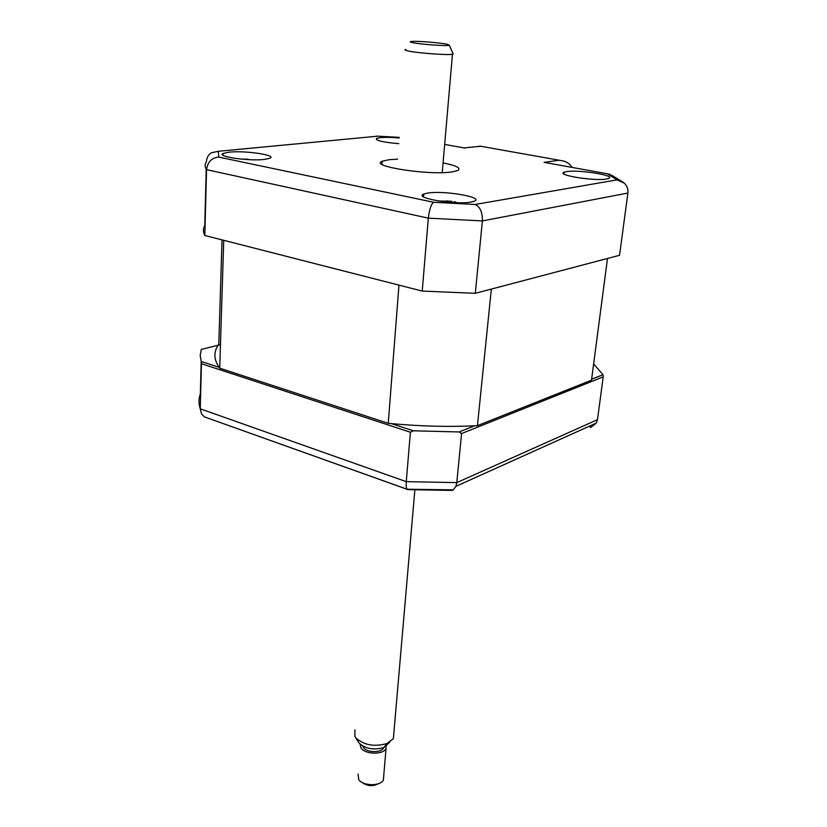 <?xml version="1.0" encoding="UTF-8"?>
<svg xmlns="http://www.w3.org/2000/svg" width="827" height="827" viewBox="0 0 827 827"><rect width="100%" height="100%" fill="white"/><g stroke="black" fill="none" stroke-linecap="round" stroke-linejoin="round"><path stroke-width="1.24" d="M229.182 152.158L223.094 153.46C215.93 156.52 248.937 161.348 264.464 159.435L270.047 158.215C277.097 155.104 244.937 150.39 229.182 152.158M427.549 193.094L423.744 194.066C413.014 197.901 455.315 205.179 471.059 202.067L474.295 201.219C484.87 197.26 443.582 190.21 427.549 193.094M566.464 171.644L564.159 172.212C555.537 175.055 594.696 181.382 606.615 178.994L608.579 178.487C616.983 175.551 578.631 169.401 566.464 171.644M399.183 137.975C391.605 137.303 385.361 137.179 380.461 137.592L376.564 138.398C375.262 140.476 382.663 142.234 398.759 143.671M397.601 159.156L388.959 159.714L382.157 161.265C368.718 166.196 429.13 175.603 452.018 171.923L457.62 170.579C461.528 168.222 456.68 165.669 443.076 162.898M624.302 183.16L624.333 183.18C627.093 185.889 628.282 189.176 627.9 193.053L619.537 255.295L475.298 293.316L422.225 291.073L204.817 235.478C203.018 231.994 202.987 228.707 204.755 225.616L206.233 169.142M475.298 293.316L482.379 220.923C482.544 212.27 480.125 206.791 475.132 204.476L617.169 179.841L607.163 173.753L544.094 162.361L559.197 160.242L563.931 161.11C567.746 162.392 570.413 164.48 571.943 167.395M422.225 291.073L428.334 218.152C429.378 209.5 431.125 204.197 433.586 202.264L475.132 204.476M204.817 235.478L206.554 169.649C207.629 161.978 211.681 157.792 218.721 157.089L433.586 202.264M399.234 137.365L377.929 136.166L218.318 151.289L211.205 152.84C208.249 154.856 206.657 157.823 206.43 161.772C204.662 164.211 204.703 166.837 206.554 169.649L428.334 218.152L482.379 220.923L627.9 193.053M624.333 183.191L617.169 179.841M610.088 174.311L607.163 173.753M548.839 163.219L544.094 162.361M559.197 160.242L480.756 146.255L464.05 147.909M377.929 136.166L375.903 136.207M480.756 146.255L479.794 146.11M591.636 379.242L603.007 374.714L603.224 376.833L597.466 419.682L596.319 423.052L590.53 427.621L589.703 426.039M603.224 376.833L461.59 433.544L456.793 482.617L597.466 419.682M391.367 423.631L413.293 430.795L410.399 432.252L201.447 363.704L201.219 361.482L219.103 367.333M413.293 430.795L459.13 431.952L461.59 433.544M410.399 432.252L406.264 481.645L456.793 482.617L455.946 486.328L596.319 423.052M201.447 363.704L200.258 408.817L201.478 413.851L204.445 416.891L407.06 489.222C406.253 488.023 405.985 485.49 406.264 481.645L200.258 408.817C198.573 403.7 198.594 398.79 200.33 394.076L201.188 361.378M201.219 361.482L200.196 355.331L201.261 349.428L220.468 344.611M407.442 489.605L451.893 490.421L453.258 489.853L455.946 486.328M451.893 490.421L453.144 489.853M474.584 425.812L459.13 431.952M603.007 374.714L593.641 363.932M422.814 196.216L423.569 196.257M438.682 201.013L451.821 201.25M454.891 201.788L456.711 202.605M477.437 425.667L591.512 380.172L607.483 258.469L491.341 289.088L477.437 425.667C449.04 427.094 419.31 426.308 388.245 423.331L398.965 285.119L223.735 240.306L219.734 368.191L388.245 423.331M222.029 239.871L218.804 344.414C213.294 351.713 213.604 359.631 219.734 368.191M581.309 178.198L587.532 178.715M589.816 179.077L590.623 179.139M240.068 158.991L248.596 159.373M412.384 42.58C419.992 44.369 448.234 46.353 449.278 45.196L447.066 44.244C440.222 42.725 417.79 40.926 411.97 41.412C409.582 41.598 409.727 41.991 412.384 42.58M452.969 53.497L452.462 54.241C447.883 55.368 416.136 52.98 407.556 50.84C404.879 50.22 404.289 49.754 405.799 49.444M354.948 729.972L354.845 736.268L355.899 737.901C363.859 745.137 374.176 747.029 386.85 743.576L393.363 738.697L393.859 732.949M389.806 742.119L383.914 747.556C373.721 750.358 365.41 748.828 359.001 742.977L355.61 737.519M383.687 747.639L383.48 748.053C381.071 752.983 367.116 752.735 363.58 747.701L362.691 745.995M358.101 774.113L358.722 779.654C363.063 786.136 380.368 786.394 383.366 780.057L383.707 776.077M386.199 744.465L386.023 748.673C383.015 754.834 365.544 754.513 361.141 748.218L360.014 744.062M378.518 783.686C372.75 786.611 367.26 786.177 362.03 782.404M218.318 151.289L218.721 157.089M464.96 148.074L444.678 144.405M423.682 194.862L422.659 194.8M447.748 202.129L447.49 200.744M453.806 202.574L454.157 201.654M246.932 159.559L246.808 158.991M223.042 155.228L223.094 153.46M423.527 196.795L423.744 194.066M563.952 173.97L564.159 172.212M376.481 139.66L376.564 138.398M381.94 164.273L382.157 161.265M611.38 175.066L623.672 182.602M204.445 416.891L407.091 489.284M407.06 489.222L453.258 489.853M449.278 45.196L453.196 54.013M393.363 738.697L414.844 489.987M442.238 172.616L452.462 54.241M383.914 747.556L386.85 743.576M383.366 780.057L386.023 748.673"/></g></svg>
